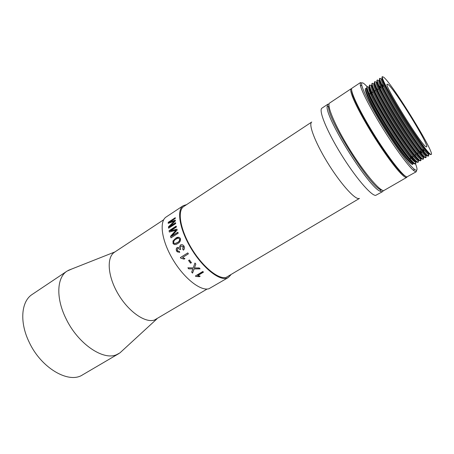 <?xml version="1.0" encoding="UTF-8"?>
<svg xmlns="http://www.w3.org/2000/svg" width="454" height="454" viewBox="0 0 454 454"><rect width="100%" height="100%" fill="white"/><g stroke="black" fill="none" stroke-linecap="round" stroke-linejoin="round"><path stroke-width="0.68" d="M367.19 86.725C362.712 81.907 360.93 81.555 361.849 85.67C363.671 92.105 369.675 103.904 379.873 121.07C392.914 142.879 408.577 164.66 414.144 169.087C417.447 171.703 417.907 169.949 415.518 163.82M416.624 170.273L416.267 171.737L415.626 171.777L413.69 170.573C407.993 166.113 391.972 143.878 378.653 121.587C368.245 104.045 362.127 91.992 360.311 85.431L360.391 82.605L361.861 82.923M416.267 171.737L406.966 176.89C403.141 176.873 384.822 152.816 369.681 127.279C356.929 105.992 349.569 89.177 352.066 88.133L360.391 82.605M366.923 88.621L366.435 88.944C365.776 89.398 366.264 91.595 367.899 95.527C370.6 101.872 375.248 110.566 381.842 121.598C390.979 136.841 401.904 152.612 407.908 159.348C410.11 161.834 411.67 163.23 412.595 163.542L413.702 163.23M413.492 163.355L412.595 164.564C411.653 164.257 410.058 162.838 407.817 160.307C397.307 148.884 372.694 109.63 366.991 95.192C364.744 89.688 364.653 87.543 366.724 88.751M405.621 176.254C404.52 175.823 402.885 174.472 400.723 172.208C393.59 164.83 380.293 146.035 369.38 127.688C361.446 114.283 356.049 103.853 353.189 96.39C352.1 93.456 351.595 91.402 351.68 90.221M370.799 90.902L369.902 90.023M366.946 88.729C366.56 92.009 371.775 102.803 382.597 121.116C395.689 143.01 411.125 163.724 413.611 163.162M371.781 93.178L370.56 91.833M368.688 127.909C360.601 114.249 355.113 103.62 352.219 96.027C350.647 91.753 350.289 89.33 351.146 88.746L329.683 103.007C326.318 104.766 334.723 125.1 349.064 148.367C363.353 171.646 379.175 190.646 383.675 190.652L406.716 177.378L406.007 177.457C404.911 177.236 403.118 175.834 400.627 173.241C393.357 165.755 379.805 146.608 368.688 127.909M369.834 88.314L369.397 87.923M368.96 87.077L367.082 86.793C365.192 87.52 371.962 102.048 383.085 120.475C397.261 144.19 413.787 166.102 415.41 163.888L415.762 163.678L415.943 161.896M367.422 86.572C366.758 87.032 367.303 89.342 369.057 93.484C371.888 100.028 376.684 108.949 383.448 120.248C392.858 135.916 404.066 152.152 410.251 159.195C412.578 161.857 414.218 163.355 415.166 163.678L415.762 163.678M382.206 190.294L380.696 189.8C369.658 186.214 327.05 118.25 328.628 106.752L328.946 104.97M369.454 86.958L368.92 87.304C368.279 87.753 368.818 89.994 370.538 94.029C376.349 108.222 400.167 146.211 410.41 157.623C412.663 160.217 414.247 161.675 415.172 162.004L416.222 161.732M383.352 190.606L382.677 191.577L381.814 191.753L380.265 191.265C368.977 187.712 325.404 118.21 327.124 106.503L327.896 104.193L329.059 104.011M369.471 87.032C365.215 89.376 410.217 161.647 415.904 161.567L416.239 161.635M382.677 191.577L375.64 195.402C370.901 195.543 354.932 176.776 340.727 153.611C326.483 130.451 318.356 110.061 321.965 108.137L327.896 104.193M371.417 85.454L369.573 85.153C367.655 86.033 376.088 103.274 388.72 123.653C401.319 144.037 414.383 161.499 417.396 162.35L418.333 162.146L418.469 160.387M359.437 198.421L358.632 198.574C353.967 198.767 339.632 182.429 327.311 162.237C314.94 142.051 308.198 123.987 311.75 122.024L183.791 206.485C177.128 210.554 180.085 229.23 191.208 247.827C202.246 266.464 218.317 279.658 226.126 277.405L359.466 198.415M369.919 84.926C369.267 85.38 369.868 87.736 371.712 91.992C377.847 106.662 402.221 145.541 412.754 157.459C415.138 160.234 416.8 161.794 417.754 162.14L418.333 162.146M371.991 85.284L371.417 85.664C370.793 86.101 371.383 88.388 373.194 92.525C379.186 106.747 402.726 144.298 412.919 155.887C415.223 158.588 416.834 160.114 417.754 160.461L418.804 160.188M372.002 85.335C370.753 86.992 379.255 103.932 391.337 123.323C403.39 142.721 415.637 159.121 418.492 160.024L418.872 160.092M373.886 83.831L372.416 83.275L372.076 83.502C370.316 84.143 377.234 98.626 388.42 117.098C401.608 139.066 417.039 160.239 419.984 160.812L420.903 160.614L421.006 158.877M374.845 84.66L374.425 84.274M375.14 85.5L374.499 84.875M372.416 83.275C371.786 83.723 372.439 86.124 374.38 90.488C377.331 97.003 382.132 105.793 388.789 116.865C398.107 132.341 409.122 148.447 415.268 155.711C417.703 158.599 419.394 160.228 420.342 160.597L420.903 160.614M207.109 289.033L154.462 320.047C145.206 323.259 128.425 311.62 118.057 293.834C107.587 276.094 106.423 257.248 114.522 252.203L163.678 219.759M183.495 250.063L182.9 249.218L183.456 246.726L183.07 246.386L182.758 249.252L183.393 250.148C184.562 249.11 184.795 247.822 184.08 246.284L183.705 245.71C182.729 244.593 181.628 244.366 180.397 245.041L179.296 247.561L177.281 247.441C176.163 248.383 175.936 249.569 176.606 251.005L177.23 251.845L179.733 252.311L179.296 251.295L177.701 250.994L177.344 250.494L177.724 248.434L179.409 248.837L179.903 249.621L180.817 249.184L180.329 248.525L180.891 246L183.07 246.386M180.034 249.558L179.409 248.837M179.563 252.373L177.372 251.811L176.646 250.756C176.124 249.388 176.385 248.281 177.44 247.441L177.281 247.441M374.539 83.61L373.92 84.013C373.313 84.444 373.96 86.776 375.861 91.021C382.035 105.271 405.297 142.38 415.433 154.144C417.788 156.953 419.428 158.548 420.342 158.917L421.397 158.639M122.728 350.312L119.896 352.917L116.411 354.761C102.984 360.748 77.77 343.559 65.955 318.543C55.729 298.034 56.846 277.394 67.05 271.106L71.755 269.006M374.544 83.638C373.211 85.029 381.729 101.889 393.868 121.405C405.984 140.916 418.287 157.527 421.085 158.474L421.505 158.548M118.789 353.632L82.628 374.828C68.917 384.141 41.042 368.154 29.073 341.958C19.306 321.897 21.315 301.184 32.217 294.419L67.05 271.106M376.366 82.202L374.93 81.624L374.584 81.851C372.802 82.634 381.405 99.835 394.083 120.282C406.739 140.723 419.712 158.315 422.583 159.263L423.486 159.076L423.548 157.356M374.93 81.624C374.312 82.055 375.027 84.512 377.058 88.99C383.568 103.716 407.363 141.676 417.788 153.951C420.279 156.959 421.999 158.662 422.941 159.048L423.486 159.076M377.263 82.537L376.956 82.378M377.087 81.93L376.434 82.361C375.844 82.781 376.548 85.165 378.54 89.517C384.884 103.79 407.874 140.456 417.952 152.391C420.364 155.313 422.033 156.971 422.941 157.368L424.002 157.09M377.092 81.941C375.679 83.059 384.192 99.829 396.399 119.464C408.583 139.1 420.949 155.932 423.684 156.925L423.684 156.573M378.846 80.568L377.444 79.966L377.098 80.193C375.39 80.925 384.078 98.109 396.779 118.585C409.457 139.055 422.39 156.715 425.188 157.708L426.073 157.538L426.102 155.836M377.444 79.966C376.848 80.386 377.62 82.895 379.754 87.486C386.433 102.235 409.951 139.741 420.313 152.181C422.867 155.313 424.609 157.084 425.546 157.498L426.073 157.538M379.873 80.971L379.493 80.75M426.805 155.416L426.295 155.364C423.616 154.332 411.182 137.267 398.935 117.507C386.66 97.746 378.142 81.079 379.652 80.245L378.954 80.704C378.386 81.113 379.141 83.547 381.229 88.008C387.75 102.303 410.456 138.527 420.483 150.626C422.952 153.668 424.643 155.393 425.551 155.813L426.612 155.529M381.337 78.928L379.97 78.298L379.623 78.531C377.983 79.217 386.757 96.379 399.486 116.882C412.192 137.386 425.075 155.115 427.804 156.153L428.672 155.989L428.661 154.309L428.167 154.252C427.259 153.81 425.546 152.011 423.026 148.85L422.85 150.405C425.46 153.656 427.231 155.501 428.162 155.938L428.672 155.989M379.97 78.298C379.396 78.712 380.225 81.272 382.461 85.976C389.316 100.748 412.538 137.795 422.85 150.405M382.501 79.416L382.041 79.115M382.217 78.553L381.479 79.041C380.934 79.433 381.752 81.919 383.931 86.498C390.616 100.811 413.049 136.592 423.026 148.85M382.2 78.565C380.668 79.2 389.22 95.8 401.54 115.645C413.844 135.491 426.295 152.72 428.911 153.804L429.427 153.855M382.467 76.652L382.149 76.862C380.588 77.498 389.441 94.642 402.199 115.18C414.928 135.706 427.77 153.503 430.426 154.593L431.249 154.456C435.159 153.35 392.642 84.331 383.806 77.305L382.467 76.652C380.912 77.282 389.782 94.426 402.539 114.964C415.274 135.496 428.111 153.304 430.75 154.394L431.249 154.456M388.249 84.597C395.116 89.807 429.859 146.171 426.59 146.892L426.136 146.818C421.681 145.83 383.097 83.587 387.245 84.138L388.249 84.597M197.677 275.663L203.477 272.139L202.79 271.503L195.385 276.009L195.833 276.418L199.334 276.685L200.186 276.168L197.672 275.436L203.324 272.003M195.248 267.939L194.448 267.934L195.844 264.075L194.97 263.014L193.205 267.922L187.871 267.803L188.745 268.859L192.865 268.882L191.673 272.162L192.57 273.098L194.091 268.927L200.118 268.864L199.227 267.922L195.248 267.939M188.569 260.505L190.589 263.218L191.446 262.684L189.426 259.977L188.569 260.505M182.587 257.469L188.382 253.843L187.786 252.906L180.386 257.543L180.771 258.15L184.08 259.138L184.931 258.604L182.587 257.469L188.376 253.837M172.968 240.989L173.122 243.639C174.535 244.905 176.084 244.859 177.786 243.497C179.886 242.476 180.749 240.813 180.363 238.52L180.21 238.208C178.87 236.88 177.332 236.914 175.607 238.322L172.968 240.989L175.607 238.322M171.527 236.29L177.196 230.03L176.941 229.122L170.449 230.893L176.407 227.028L176.197 226.092L169.053 230.74L169.336 232.039L176.027 230.24L170.5 236.307L171.005 237.856L178.206 233.214L177.866 232.198L171.527 236.29L177.923 232.374M169.331 226.796L175.397 220.882L175.34 220.133L169.399 222.29L175.278 218.431L175.289 217.693L168.23 222.324L168.213 223.362L174.342 221.166L168.428 226.892L168.604 228.214L175.726 223.572L175.602 222.704L169.331 226.796L175.636 222.982M186.617 204.618L183.24 205.696C176.43 209.856 179.449 228.975 190.845 248.02C202.155 267.105 218.607 280.583 226.58 278.257L228.288 277.553L230.734 274.982M228.288 277.553L208.931 288.744C200.577 291.32 183.932 278.245 172.792 259.376C161.562 240.552 159.008 221.376 166.198 216.961L183.24 205.696M370.924 92.73L372.064 94.052M411.052 156.238L411.744 157.839M412.391 158.559L411.716 156.874M413.736 159.939L413.333 158.752M407.079 176.912L406.716 177.378M415.563 163.741L415.586 162.067M415.404 161.312L415.24 160.75M415.864 161.55L415.79 161.255M413.458 155.183L413.316 154.876M414.718 156.647L413.912 154.729M374.669 92.134L373.296 90.573M416.165 158.185L415.671 156.829M373.546 89.637L372.541 88.604M418.123 162.209L418.111 160.534M417.89 159.689L417.669 158.991M372.473 86.896L371.94 86.391M418.372 159.973L418.259 159.558M372.218 86.118L371.894 85.834M417.016 154.672L416.324 153.072M377.212 90.692L376.077 89.364M418.577 156.392L417.975 154.837M376.343 88.428L375.208 87.213M420.699 160.671L420.637 158.991M420.37 158.049L420.086 157.197M199.93 276.083L199.334 276.685M199.317 276.452L195.833 276.418M195.827 276.197L195.526 275.924M195.839 264.069L194.448 267.934M199.93 268.672L194.091 268.927M194.125 268.745L192.57 273.098M192.592 272.899L191.736 271.997M188.745 268.859L192.865 268.882M188.802 268.689L188.064 267.809M194.675 263.842L194.976 263.014M191.401 262.622L190.589 263.218M190.663 263.076L188.688 260.431M184.909 258.587L184.08 259.138M184.182 259.041L180.771 258.15M180.885 258.071L180.505 257.469M180.397 245.041L179.296 247.561M174.597 244.593L172.929 243.259M173.11 243.293L173.15 241.04M175.789 238.378L179.052 237.266M171.141 237.765L170.5 236.307M170.698 236.398L175.062 231.273M175.261 231.381L176.027 230.24M169.507 231.994L169.053 230.74M169.263 230.876L176.248 226.33M176.986 229.281L170.449 230.893M168.774 228.107L168.428 226.892M168.644 227.057L173.309 222.142M173.519 222.318L174.342 221.166M168.428 223.283L168.23 222.324M168.445 222.522L175.284 218.034M175.357 220.383L169.399 222.29M420.881 158.378L420.716 157.833M174.739 243.571L177.52 242.567C179.12 241.868 179.869 240.688 179.773 239.014L179.517 238.821L179.773 239.014M419.28 152.618L418.809 151.574M379.646 89.103L378.908 88.224M179.597 238.969C179.699 240.654 178.95 241.84 177.349 242.538C176.101 243.622 174.915 243.781 173.791 243.009L173.7 242.822C173.615 241.142 174.37 239.956 175.97 239.264C177.242 238.151 178.422 238.004 179.517 238.821M420.971 154.553L420.245 152.765M379.198 87.293L377.904 85.857M423.276 159.127L423.168 157.436M422.85 156.375L422.487 155.359M421.465 152.89L420.472 150.728M381.127 87.974L379.612 86.135M377.841 84.143L377.081 83.371M423.389 156.766L423.168 156.074M377.495 83.224L376.968 82.719M421.494 150.473L421.306 150.07M382.086 87.508L381.808 87.168M423.684 156.925L424.144 156.993M423.344 152.663L422.458 150.597M382.115 86.243L380.639 84.546M425.858 157.583L425.704 155.87M425.324 154.678L424.859 153.463M423.9 151.227L422.98 149.252M383.551 86.362L382.172 84.671M380.583 82.832L379.686 81.885M425.897 155.132L425.597 154.269M380.174 81.816L379.533 81.175M426.261 155.353L426.232 154.91M425.687 150.705L424.609 148.305M385.117 85.307L383.426 83.292M428.451 156.028L428.241 154.286M427.787 152.947L427.203 151.5M383.369 81.578L382.319 80.426M428.4 153.475L428.014 152.419M382.892 80.454L382.115 79.643M428.843 153.77L428.775 153.225M361.849 85.67L360.311 85.431M367.899 95.527L366.991 95.192M407.908 159.348L407.817 160.307M353.189 96.39L352.219 96.027M370.538 94.029L369.057 93.484M410.41 157.623L410.251 159.195M328.628 106.752L327.124 106.503M380.696 189.8L380.265 191.265M373.194 92.525L371.712 91.992M412.919 155.887L412.754 157.459M375.861 91.021L374.38 90.488M415.433 154.144L415.268 155.711M114.958 251.919L68.179 270.419M378.54 89.517L377.058 88.99M417.952 152.391L417.788 153.951M381.229 88.008L379.754 87.486M420.483 150.626L420.313 152.181M383.931 86.498L382.461 85.976M410.598 156.511L411.142 156.182M413.242 154.922L413.798 154.587M415.892 153.333L416.46 152.987M418.548 151.732L419.127 151.381M421.216 150.126L421.806 149.769M423.888 148.52L424.49 148.157M414.144 169.087L413.69 170.573M400.723 172.208L400.627 173.241M156.936 318.873L119.896 352.917M424.933 149.008L425.262 149.133M384.623 84.705L384.651 84.359M429.229 153.968L428.667 154.309M371.622 94.341L372.155 93.989M374.204 92.656L374.749 92.298M376.792 90.965L377.348 90.601M379.391 89.268L379.958 88.899M381.996 87.565L382.574 87.191M384.606 85.863L385.196 85.477"/></g></svg>
